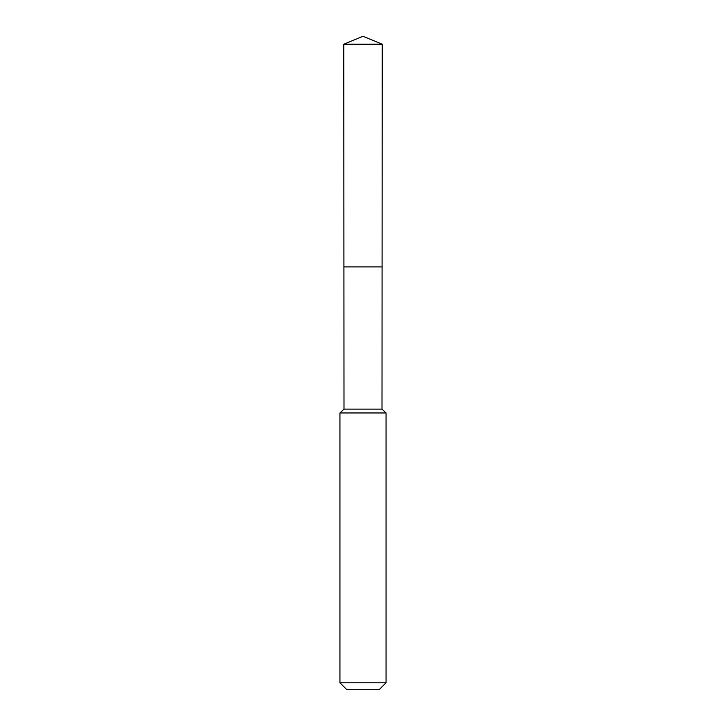 <?xml version="1.0" encoding="UTF-8"?>
<svg xmlns="http://www.w3.org/2000/svg" width="726" height="726" viewBox="0 0 726 726"><rect width="100%" height="100%" fill="white"/><g stroke="black" fill="none" stroke-linecap="round" stroke-linejoin="round"><path stroke-width="1.09" d="M343.779 44.232L343.915 266.914L382.085 266.914L382.003 409.119L343.997 409.119L343.915 266.914L382.085 266.914L382.221 44.232L343.779 44.232L363 36.3L382.221 44.232M343.997 409.119L339.94 412.967L386.06 412.967L382.003 409.119M386.06 682.785L339.94 682.785L346.856 689.7L379.144 689.7L386.06 682.785L386.06 412.967M363 266.914L382.085 266.914L382.221 44.232L363 36.3M339.94 682.785L339.94 412.967"/></g></svg>
